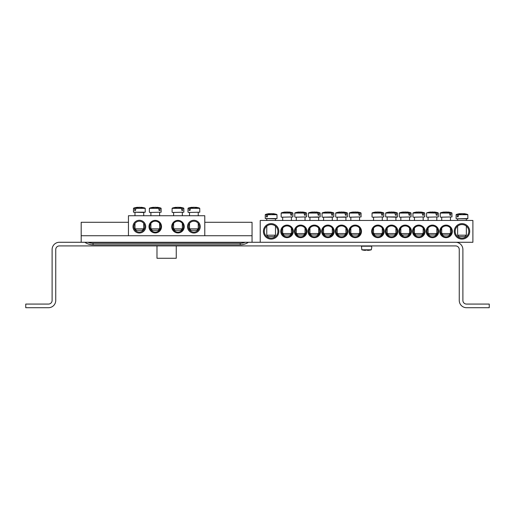 <?xml version="1.0" encoding="UTF-8"?>
<svg xmlns="http://www.w3.org/2000/svg" width="515" height="515" viewBox="0 0 515 515"><rect width="100%" height="100%" fill="white"/><g stroke="black" fill="none" stroke-linecap="round" stroke-linejoin="round"><path stroke-width="0.77" d="M172.525 226.645A5.453 5.453 0 0 1 180.707 221.926A5.453 5.453 0 0 1 180.707 231.37A5.453 5.453 0 0 1 172.525 226.645M171.707 226.645A6.27 6.27 0 0 0 181.113 232.078A6.27 6.27 0 0 0 181.113 221.218A6.27 6.27 0 0 0 171.707 226.645M204.79 235.735L204.79 215.74L128.447 215.74L128.447 235.735M161.53 226.645A6.27 6.27 0 0 0 152.125 221.218A6.27 6.27 0 0 0 152.125 232.078A6.27 6.27 0 0 0 161.53 226.645M145.713 226.645A6.36 6.36 0 0 0 136.172 221.135A6.36 6.36 0 0 0 136.172 232.156A6.36 6.36 0 0 0 145.713 226.645M200.245 226.645A6.36 6.36 0 0 0 190.705 221.135A6.36 6.36 0 0 0 190.705 232.156A6.36 6.36 0 0 0 200.245 226.645M160.712 226.645A5.453 5.453 0 0 1 152.53 231.37A5.453 5.453 0 0 1 152.53 221.926A5.453 5.453 0 0 1 160.712 226.645M199.337 226.645A5.453 5.453 0 0 1 191.155 231.37A5.453 5.453 0 0 1 191.155 221.926A5.453 5.453 0 0 1 199.337 226.645M144.805 226.645A5.453 5.453 0 0 1 136.63 231.37A5.453 5.453 0 0 1 136.63 221.926A5.453 5.453 0 0 1 144.805 226.645M189.52 215.74L189.52 212.47L188.348 212.47L199.769 212.199L188.348 212.47M190.35 208.337L199.743 208.337L190.537 208.092L190.009 210.468L189.127 210.468L189.359 208.092L188.02 208.337L189.205 208.337M199.505 208.092A18.18 18.18 0 0 0 195.687 207.288L195.623 207.288A18.167 12.798 97.1 0 1 197.728 207.803A17.922 12.624 97.1 0 0 196.518 207.803A18.167 12.798 -97.1 0 0 194.348 207.288L193.415 207.288A18.167 12.798 97.1 0 0 190.537 208.092M189.359 208.092A18.167 12.798 -97.1 0 1 192.14 207.288L192.082 207.288A18.18 18.18 0 0 0 188.258 208.092M190.009 210.468L189.127 210.468M198.243 228.827L189.52 228.827L190.975 230.282L196.788 230.282L198.243 228.827L198.243 223.375M143.267 212.47L145.236 212.199L133.469 212.199L143.267 212.47M143.717 215.74L143.717 212.47L142.436 212.47M135.818 208.337L145.217 208.337L136.005 208.092L135.477 210.468L134.602 210.468L134.833 208.092L133.488 208.337L134.673 208.337M134.833 208.092A18.167 12.798 -97.1 0 1 137.614 207.288L137.55 207.288A18.18 18.18 0 0 0 133.726 208.092M144.979 208.092A18.18 18.18 0 0 0 141.155 207.288L141.091 207.288A18.167 12.798 97.1 0 1 143.196 207.803A17.922 12.624 97.1 0 0 141.986 207.803A18.167 12.798 -97.1 0 0 139.816 207.288L138.889 207.288A18.167 12.798 97.1 0 0 136.005 208.092M142.436 228.827L134.988 228.827L136.443 230.282L142.262 230.282L143.717 228.827L142.436 228.827M135.477 210.468L134.602 210.468M149.723 212.47L161.144 212.199L149.723 212.47M159.933 208.337L161.118 208.337L159.779 208.092L160.011 210.468L159.129 210.468L158.601 208.092L149.395 208.337L158.787 208.337M158.601 208.092A18.167 12.798 -97.1 0 0 155.723 207.288L154.79 207.288A18.167 12.798 97.1 0 0 152.62 207.803A17.922 12.624 -97.1 0 0 151.41 207.803A18.167 12.798 -97.1 0 1 153.515 207.288L153.457 207.288A18.18 18.18 0 0 0 149.633 208.092M160.88 208.092A18.18 18.18 0 0 0 157.062 207.288L156.998 207.288A18.167 12.798 97.1 0 1 159.779 208.092M159.618 228.827L150.895 228.827L152.35 230.282L158.163 230.282L159.618 228.827L159.618 223.375M160.011 210.468L159.129 210.468M173.613 215.74L173.613 212.47L172.441 212.47L183.861 212.199L172.441 212.47M182.658 208.337L183.842 208.337L182.497 208.092L182.735 210.468L181.853 210.468L181.325 208.092L172.113 208.337L181.512 208.337M181.325 208.092A18.167 12.798 -97.1 0 0 178.441 207.288L177.514 207.288A18.167 12.798 97.1 0 0 175.345 207.803A17.922 12.624 -97.1 0 0 174.134 207.803A18.167 12.798 -97.1 0 1 176.239 207.288L176.175 207.288A18.18 18.18 0 0 0 172.351 208.092M183.604 208.092A18.18 18.18 0 0 0 179.78 207.288L179.716 207.288A18.167 12.798 97.1 0 1 182.497 208.092M182.342 228.827L173.613 228.827L175.068 230.282L180.887 230.282L182.342 228.827L182.342 223.375M182.735 210.468L181.853 210.468M440.628 231.37A5.453 5.453 0 0 1 448.81 226.651A5.453 5.453 0 0 1 448.81 236.095A5.453 5.453 0 0 1 440.628 231.37M439.81 231.37A6.27 6.27 0 0 0 449.215 236.803A6.27 6.27 0 0 0 449.215 225.943A6.27 6.27 0 0 0 439.81 231.37M455.621 242.275L59.38 242.275A7.268 7.268 0 0 0 52.105 249.55L52.105 300.445A3.637 3.637 0 0 1 48.468 304.075L25.75 304.075L25.75 307.713L48.468 307.713A7.268 7.268 0 0 0 55.742 300.445L55.742 249.55A3.637 3.637 0 0 1 59.38 245.913L455.621 245.913A3.637 3.637 0 0 1 459.258 249.55L459.258 300.445A7.268 7.268 0 0 0 466.532 307.713L489.25 307.713L489.25 304.075L466.532 304.075A3.637 3.637 0 0 1 462.895 300.445L462.895 249.55A7.268 7.268 0 0 0 455.621 242.275L472.892 242.275L472.892 220.465L260.23 220.465L260.23 242.275M426.175 231.37A6.27 6.27 0 0 0 435.587 236.803A6.27 6.27 0 0 0 435.587 225.943A6.27 6.27 0 0 0 426.175 231.37M398.913 231.37A6.27 6.27 0 0 0 408.318 236.803A6.27 6.27 0 0 0 408.318 225.943A6.27 6.27 0 0 0 398.913 231.37M371.65 231.37A6.27 6.27 0 0 0 381.055 236.803A6.27 6.27 0 0 0 381.055 225.943A6.27 6.27 0 0 0 371.65 231.37M306.94 231.37A6.27 6.27 0 0 0 297.535 225.943A6.27 6.27 0 0 0 297.535 236.803A6.27 6.27 0 0 0 306.94 231.37M334.203 231.37A6.27 6.27 0 0 0 324.798 225.943A6.27 6.27 0 0 0 324.798 236.803A6.27 6.27 0 0 0 334.203 231.37M361.472 231.37A6.27 6.27 0 0 0 352.06 225.943A6.27 6.27 0 0 0 352.06 236.803A6.27 6.27 0 0 0 361.472 231.37M278.86 231.37A7.725 7.725 0 0 0 267.272 224.682A7.725 7.725 0 0 0 267.272 238.065A7.725 7.725 0 0 0 278.86 231.37M469.712 231.37A7.725 7.725 0 0 0 458.125 224.682A7.725 7.725 0 0 0 458.125 238.065A7.725 7.725 0 0 0 469.712 231.37M347.837 231.37A6.27 6.27 0 0 0 338.432 225.943A6.27 6.27 0 0 0 338.432 236.803A6.27 6.27 0 0 0 347.837 231.37M320.575 231.37A6.27 6.27 0 0 0 311.163 225.943A6.27 6.27 0 0 0 311.163 236.803A6.27 6.27 0 0 0 320.575 231.37M293.305 231.37A6.27 6.27 0 0 0 283.9 225.943A6.27 6.27 0 0 0 283.9 236.803A6.27 6.27 0 0 0 293.305 231.37M385.278 231.37A6.27 6.27 0 0 0 394.69 236.803A6.27 6.27 0 0 0 394.69 225.943A6.27 6.27 0 0 0 385.278 231.37M412.547 231.37A6.27 6.27 0 0 0 421.952 236.803A6.27 6.27 0 0 0 421.952 225.943A6.27 6.27 0 0 0 412.547 231.37M426.993 231.37A5.453 5.453 0 0 1 435.175 226.651A5.453 5.453 0 0 1 435.175 236.095A5.453 5.453 0 0 1 426.993 231.37M413.365 231.37A5.453 5.453 0 0 1 421.54 226.651A5.453 5.453 0 0 1 421.54 236.095A5.453 5.453 0 0 1 413.365 231.37M399.73 231.37A5.453 5.453 0 0 1 407.912 226.651A5.453 5.453 0 0 1 407.912 236.095A5.453 5.453 0 0 1 399.73 231.37M386.096 231.37A5.453 5.453 0 0 1 394.278 226.651A5.453 5.453 0 0 1 394.278 236.095A5.453 5.453 0 0 1 386.096 231.37M372.467 231.37A5.453 5.453 0 0 1 380.643 226.651A5.453 5.453 0 0 1 380.643 236.095A5.453 5.453 0 0 1 372.467 231.37M292.488 231.37A5.453 5.453 0 0 1 284.312 236.095A5.453 5.453 0 0 1 284.312 226.651A5.453 5.453 0 0 1 292.488 231.37M306.122 231.37A5.453 5.453 0 0 1 297.94 236.095A5.453 5.453 0 0 1 297.94 226.651A5.453 5.453 0 0 1 306.122 231.37M319.757 231.37A5.453 5.453 0 0 1 311.575 236.095A5.453 5.453 0 0 1 311.575 226.651A5.453 5.453 0 0 1 319.757 231.37M333.385 231.37A5.453 5.453 0 0 1 325.21 236.095A5.453 5.453 0 0 1 325.21 226.651A5.453 5.453 0 0 1 333.385 231.37M347.02 231.37A5.453 5.453 0 0 1 338.838 236.095A5.453 5.453 0 0 1 338.838 226.651A5.453 5.453 0 0 1 347.02 231.37M360.655 231.37A5.453 5.453 0 0 1 352.472 236.095A5.453 5.453 0 0 1 352.472 226.651A5.453 5.453 0 0 1 360.655 231.37M468.805 231.37A6.817 6.817 0 0 1 458.575 237.273A6.817 6.817 0 0 1 458.575 225.467A6.817 6.817 0 0 1 468.805 231.37M277.946 231.37A6.817 6.817 0 0 1 267.723 237.273A6.817 6.817 0 0 1 267.723 225.467A6.817 6.817 0 0 1 277.946 231.37M457.623 218.83L467.517 218.83L457.623 218.83L457.623 220.465M458.453 214.697L467.845 214.697L458.64 214.452L458.112 216.828L457.23 216.828L457.462 214.452L456.123 214.697L457.307 214.697M467.607 214.452A18.18 18.18 0 0 0 463.79 213.648L463.725 213.648A18.167 12.798 97.1 0 1 465.83 214.169A17.922 12.624 97.1 0 0 464.62 214.169A18.167 12.798 -97.1 0 0 462.451 213.648L461.517 213.648A18.167 12.798 97.1 0 0 458.64 214.452M457.462 214.452A18.167 12.798 -97.1 0 1 460.243 213.648L460.185 213.648A18.18 18.18 0 0 0 456.361 214.452M458.112 216.828L457.23 216.828M466.345 235.188L457.623 235.188L459.077 236.643L464.891 236.643L466.345 235.188L466.345 226.136M275.042 218.83L277.019 218.56L265.251 218.56L275.042 218.83M267.6 214.697L276.993 214.697L267.787 214.452L267.259 216.828L266.377 216.828L266.609 214.452L265.27 214.697L266.455 214.697M266.609 214.452A18.167 12.798 -97.1 0 1 269.39 213.648L269.332 213.648A18.18 18.18 0 0 0 265.508 214.452M276.755 214.452A18.18 18.18 0 0 0 272.937 213.648L272.873 213.648A18.167 12.798 97.1 0 1 274.978 214.169A17.922 12.624 97.1 0 0 273.768 214.169A18.167 12.798 -97.1 0 0 271.598 213.648L270.665 213.648A18.167 12.798 97.1 0 0 267.787 214.452M274.218 235.188L266.77 235.188L268.225 236.643L274.038 236.643L275.493 235.188L274.218 235.188M267.259 216.828L266.377 216.828M350.837 220.465L350.837 217.195L349.666 217.195L361.086 216.924L349.666 217.195M359.876 213.062L361.06 213.062L359.721 212.817L359.953 215.193L359.071 215.193L358.543 212.817L349.337 213.062L358.73 213.062M358.543 212.817A18.167 12.798 -97.1 0 0 355.665 212.013L354.732 212.013A18.167 12.798 97.1 0 0 352.563 212.534A17.922 12.624 -97.1 0 0 351.352 212.534A18.167 12.798 -97.1 0 1 353.457 212.013L353.399 212.013A18.18 18.18 0 0 0 349.576 212.817M360.822 212.817A18.18 18.18 0 0 0 356.998 212.013L356.94 212.013A18.167 12.798 97.1 0 1 359.721 212.817M359.56 233.553L350.837 233.553L352.292 235.007L358.105 235.007L359.56 233.553L359.56 228.1M359.953 215.193L359.071 215.193M336.031 217.195L347.451 216.924L336.031 217.195M345.926 220.465L345.926 217.195L337.203 217.195L337.203 220.465M346.241 213.062L347.425 213.062L346.086 212.817L346.318 215.193L345.443 215.193L344.915 212.817L335.703 213.062L345.102 213.062M344.915 212.817A18.167 12.798 -97.1 0 0 342.031 212.013L341.097 212.013A18.167 12.798 97.1 0 0 338.934 212.534A17.922 12.624 -97.1 0 0 337.724 212.534A18.167 12.798 -97.1 0 1 339.823 212.013L339.765 212.013A18.18 18.18 0 0 0 335.941 212.817M347.194 212.817A18.18 18.18 0 0 0 343.37 212.013L343.305 212.013A18.167 12.798 97.1 0 1 346.086 212.817M345.926 233.553L337.203 233.553L338.658 235.007L344.477 235.007L345.926 233.553L345.926 228.1M346.318 215.193L345.443 215.193M322.403 217.195L333.817 216.924L322.403 217.195M332.297 220.465L332.297 217.195L323.575 217.195L323.575 220.465M332.613 213.062L333.797 213.062L332.452 212.817L332.69 215.193L331.808 215.193L331.28 212.817L322.075 213.062L331.467 213.062M331.28 212.817A18.167 12.798 -97.1 0 0 328.403 212.013L327.469 212.013A18.167 12.798 97.1 0 0 325.3 212.534A17.922 12.624 -97.1 0 0 324.09 212.534A18.167 12.798 -97.1 0 1 326.195 212.013L326.13 212.013A18.18 18.18 0 0 0 322.306 212.817M333.559 212.817A18.18 18.18 0 0 0 329.735 212.013L329.677 212.013A18.167 12.798 97.1 0 1 332.452 212.817M332.297 233.553L323.575 233.553L325.023 235.007L330.842 235.007L332.297 233.553L332.297 228.1M332.69 215.193L331.808 215.193M308.768 217.195L320.188 216.924L308.768 217.195M318.663 220.465L318.663 217.195L309.94 217.195L309.94 220.465M318.978 213.062L320.163 213.062L318.824 212.817L319.055 215.193L318.173 215.193L317.646 212.817L308.44 213.062L317.832 213.062M317.646 212.817A18.167 12.798 -97.1 0 0 314.768 212.013L313.835 212.013A18.167 12.798 97.1 0 0 311.665 212.534A17.922 12.624 -97.1 0 0 310.455 212.534A18.167 12.798 -97.1 0 1 312.56 212.013L312.502 212.013A18.18 18.18 0 0 0 308.678 212.817M319.924 212.817A18.18 18.18 0 0 0 316.101 212.013L316.043 212.013A18.167 12.798 97.1 0 1 318.824 212.817M318.663 233.553L309.94 233.553L311.395 235.007L317.208 235.007L318.663 233.553L318.663 228.1M319.055 215.193L318.173 215.193M295.134 217.195L306.554 216.924L295.134 217.195M305.344 213.062L306.528 213.062L305.189 212.817L305.421 215.193L304.545 215.193L304.017 212.817L294.805 213.062L304.204 213.062M304.017 212.817A18.167 12.798 -97.1 0 0 301.133 212.013L300.2 212.013A18.167 12.798 97.1 0 0 298.037 212.534A17.922 12.624 -97.1 0 0 296.827 212.534A18.167 12.798 -97.1 0 1 298.932 212.013L298.867 212.013A18.18 18.18 0 0 0 295.043 212.817M306.296 212.817A18.18 18.18 0 0 0 302.472 212.013L302.408 212.013A18.167 12.798 97.1 0 1 305.189 212.817M305.034 233.553L296.305 233.553L297.76 235.007L303.58 235.007L305.034 233.553L305.034 228.1M305.421 215.193L304.545 215.193M282.677 220.465L282.677 217.195L281.505 217.195L292.919 216.924L281.505 217.195M291.715 213.062L292.9 213.062L291.561 212.817L291.793 215.193L290.911 215.193L290.383 212.817L281.177 213.062L290.569 213.062M290.383 212.817A18.167 12.798 -97.1 0 0 287.505 212.013L286.572 212.013A18.167 12.798 97.1 0 0 284.402 212.534A17.922 12.624 -97.1 0 0 283.192 212.534A18.167 12.798 -97.1 0 1 285.297 212.013L285.233 212.013A18.18 18.18 0 0 0 281.415 212.817M292.662 212.817A18.18 18.18 0 0 0 288.838 212.013L288.78 212.013A18.167 12.798 97.1 0 1 291.561 212.817M291.4 233.553L282.677 233.553L284.126 235.007L289.945 235.007L291.4 233.553L291.4 228.1M291.793 215.193L290.911 215.193M372.384 217.195L383.804 216.924L372.384 217.195M382.594 213.062L383.778 213.062L382.439 212.817L382.671 215.193L381.795 215.193L381.267 212.817L372.055 213.062L381.454 213.062M381.267 212.817A18.167 12.798 -97.1 0 0 378.383 212.013L377.45 212.013A18.167 12.798 97.1 0 0 375.287 212.534A17.922 12.624 -97.1 0 0 374.077 212.534A18.167 12.798 -97.1 0 1 376.182 212.013L376.117 212.013A18.18 18.18 0 0 0 372.294 212.817M383.546 212.817A18.18 18.18 0 0 0 379.722 212.013L379.658 212.013A18.167 12.798 97.1 0 1 382.439 212.817M382.285 233.553L373.555 233.553L375.01 235.007L380.83 235.007L382.285 233.553L382.285 228.1M382.671 215.193L381.795 215.193M397.413 213.062L396.074 212.817L397.413 213.062L397.438 216.924L385.664 216.924L397.084 217.195L395.913 217.195L395.913 220.465M396.228 213.062L396.305 215.193L395.423 215.193L394.896 212.817L385.69 213.062L395.082 213.062M394.896 212.817A18.167 12.798 -97.1 0 0 392.018 212.013L391.085 212.013A18.167 12.798 97.1 0 0 388.915 212.534A17.922 12.624 -97.1 0 0 387.705 212.534A18.167 12.798 -97.1 0 1 389.81 212.013L389.752 212.013A18.18 18.18 0 0 0 385.928 212.817M397.174 212.817A18.18 18.18 0 0 0 393.351 212.013L393.293 212.013A18.167 12.798 97.1 0 1 396.074 212.817M395.913 233.553L387.19 233.553L388.645 235.007L394.458 235.007L395.913 233.553L395.913 228.1M396.305 215.193L395.423 215.193M399.653 217.195L411.067 216.924L399.653 217.195M409.863 213.062L411.047 213.062L409.702 212.817L409.94 215.193L409.058 215.193L408.53 212.817L399.325 213.062L408.717 213.062M408.53 212.817A18.167 12.798 -97.1 0 0 405.653 212.013L404.719 212.013A18.167 12.798 97.1 0 0 402.55 212.534A17.922 12.624 -97.1 0 0 401.34 212.534A18.167 12.798 -97.1 0 1 403.445 212.013L403.38 212.013A18.18 18.18 0 0 0 399.556 212.817M410.809 212.817A18.18 18.18 0 0 0 406.985 212.013L406.927 212.013A18.167 12.798 97.1 0 1 409.702 212.817M409.547 233.553L400.825 233.553L402.273 235.007L408.092 235.007L409.547 233.553L409.547 228.1M409.94 215.193L409.058 215.193M413.281 217.195L424.701 216.924L413.281 217.195M423.491 213.062L424.675 213.062L423.336 212.817L423.568 215.193L422.693 215.193L422.165 212.817L412.953 213.062L422.352 213.062M422.165 212.817A18.167 12.798 -97.1 0 0 419.281 212.013L418.347 212.013A18.167 12.798 97.1 0 0 416.184 212.534A17.922 12.624 -97.1 0 0 414.974 212.534A18.167 12.798 -97.1 0 1 417.073 212.013L417.015 212.013A18.18 18.18 0 0 0 413.191 212.817M424.444 212.817A18.18 18.18 0 0 0 420.62 212.013L420.555 212.013A18.167 12.798 97.1 0 1 423.336 212.817M423.176 233.553L414.453 233.553L415.908 235.007L421.727 235.007L423.176 233.553L423.176 228.1M423.568 215.193L422.693 215.193M426.916 217.195L438.336 216.924L426.916 217.195M437.126 213.062L438.31 213.062L436.971 212.817L437.203 215.193L436.321 215.193L435.793 212.817L427.926 212.817M435.793 212.817A18.167 12.798 -97.1 0 0 432.915 212.013L431.982 212.013A18.167 12.798 97.1 0 0 429.813 212.534A17.922 12.624 -97.1 0 0 428.602 212.534A18.167 12.798 -97.1 0 1 430.707 212.013L430.649 212.013A18.18 18.18 0 0 0 426.826 212.817L435.98 213.062M438.072 212.817A18.18 18.18 0 0 0 434.248 212.013L434.19 212.013A18.167 12.798 97.1 0 1 436.971 212.817M436.81 233.553L428.087 233.553L429.542 235.007L435.355 235.007L436.81 233.553L436.81 228.1M437.203 215.193L436.321 215.193M440.55 217.195L451.964 216.924L440.55 217.195M450.76 213.062L451.945 213.062L450.599 212.817L450.837 215.193L449.956 215.193L449.428 212.817L440.222 213.062L449.614 213.062M449.428 212.817A18.167 12.798 -97.1 0 0 446.55 212.013L445.617 212.013A18.167 12.798 97.1 0 0 443.447 212.534A17.922 12.624 -97.1 0 0 442.237 212.534A18.167 12.798 -97.1 0 1 444.342 212.013L444.278 212.013A18.18 18.18 0 0 0 440.454 212.817M451.707 212.817A18.18 18.18 0 0 0 447.883 212.013L447.818 212.013A18.167 12.798 97.1 0 1 450.599 212.817M450.445 233.553L441.716 233.553L443.17 235.007L448.99 235.007L450.445 233.553L450.445 228.1M450.837 215.193L449.956 215.193M371.643 246.196L361.472 246.196L361.826 249.807L371.289 249.807L371.804 247.187L371.289 245.913M368.122 250.367A18.167 18.096 0 0 0 371.289 249.807L361.826 249.807A18.167 18.096 0 0 0 365 250.367L365.682 250.058A18.051 17.98 0 0 0 367.433 250.058L368.122 250.367M367.459 250.367L367.433 250.058A18.051 17.98 -0 0 1 365.682 250.058L365.656 250.367M81.19 242.275L81.19 235.735L252.047 235.735L252.047 222.287L204.79 222.287M252.047 242.275L252.047 235.735M81.19 235.735L81.19 222.287L128.447 222.287M176.252 245.913L176.252 258.273L156.985 258.273L156.985 245.913M330.205 235.007L330.205 236.327M402.91 235.007L402.91 236.327M467.845 214.697L467.871 218.56L456.451 218.83M245.192 242.275A12.997 12.997 0 0 1 240.196 243.28L93.041 243.28A12.997 12.997 0 0 1 88.046 242.275M84.82 242.275C87.305 243.956 90.048 244.805 93.041 244.825L93.041 243.28M240.196 243.28L240.196 244.825L93.041 244.825M188.02 208.337L188.001 212.199M199.743 208.337L199.769 212.199M189.52 223.375L189.52 228.827M198.243 212.47L198.243 215.74M145.217 208.337L145.236 212.199M133.488 208.337L133.469 212.199M134.988 212.47L134.988 215.74M134.988 223.375L134.988 228.827M143.717 223.375L143.717 228.827M161.118 208.337L161.144 212.199M149.395 208.337L149.376 212.199M150.895 212.47L150.895 215.74M150.895 223.375L150.895 228.827M159.618 212.47L159.618 215.74M183.842 208.337L183.861 212.199M172.113 208.337L172.094 212.199M173.613 223.375L173.613 228.827M182.342 212.47L182.342 215.74M467.871 218.56L467.517 218.83M456.123 214.697L456.103 218.56M457.623 226.136L457.623 235.188M466.345 218.83L466.345 220.465M276.993 214.697L277.019 218.56M265.27 214.697L265.251 218.56M266.77 218.83L266.77 220.465M266.77 226.136L266.77 235.188M275.493 218.83L275.493 220.465M275.493 226.136L275.493 235.188M361.06 213.062L361.086 216.924M349.337 213.062L349.312 216.924M350.837 228.1L350.837 233.553M359.56 217.195L359.56 220.465M347.425 213.062L347.451 216.924M335.703 213.062L335.683 216.924M337.203 228.1L337.203 233.553M333.797 213.062L333.817 216.924M322.075 213.062L322.049 216.924M323.575 228.1L323.575 233.553M320.163 213.062L320.188 216.924M308.44 213.062L308.414 216.924M309.94 228.1L309.94 233.553M306.528 213.062L306.554 216.924M294.805 213.062L294.786 216.924M296.305 217.195L296.305 220.465M296.305 228.1L296.305 233.553M305.034 217.195L305.034 220.465M292.9 213.062L292.919 216.924M281.177 213.062L281.151 216.924M282.677 228.1L282.677 233.553M291.4 217.195L291.4 220.465M383.778 213.062L383.804 216.924M372.055 213.062L372.036 216.924M373.555 217.195L373.555 220.465M373.555 228.1L373.555 233.553M382.285 217.195L382.285 220.465M397.438 216.924L397.084 217.195M385.69 213.062L385.664 216.924M387.19 217.195L387.19 220.465M387.19 228.1L387.19 233.553M411.047 213.062L411.067 216.924M399.325 213.062L399.299 216.924M400.825 217.195L400.825 220.465M400.825 228.1L400.825 233.553M409.547 217.195L409.547 220.465M424.675 213.062L424.701 216.924M412.953 213.062L412.933 216.924M414.453 217.195L414.453 220.465M414.453 228.1L414.453 233.553M423.176 217.195L423.176 220.465M438.31 213.062L438.336 216.924M426.587 213.062L426.562 216.924M428.087 217.195L428.087 220.465M428.087 228.1L428.087 233.553M436.81 217.195L436.81 220.465M451.945 213.062L451.964 216.924M440.222 213.062L440.196 216.924M441.716 217.195L441.716 220.465M441.716 228.1L441.716 233.553M450.445 217.195L450.445 220.465M361.472 246.196L361.826 245.913M248.41 242.275C245.932 243.956 243.189 244.805 240.196 244.825"/></g></svg>
